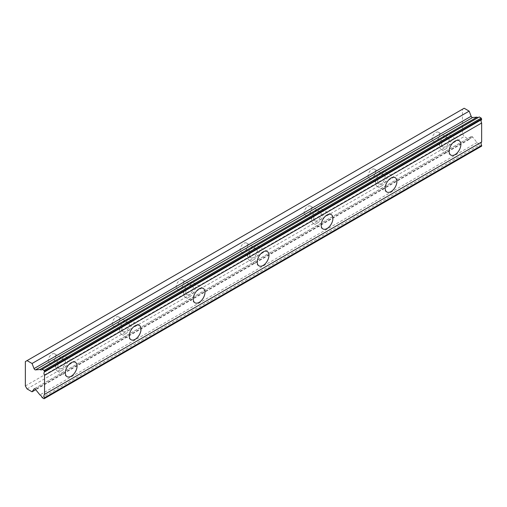 <?xml version="1.0" encoding="UTF-8"?>
<svg xmlns="http://www.w3.org/2000/svg" width="507" height="507" viewBox="0 0 507 507"><rect width="100%" height="100%" fill="white"/><g stroke="black" fill="none" stroke-linecap="round" stroke-linejoin="round"><path stroke-width="0.38" stroke-dasharray="2.54 1.9" d="M445.399 138.037A5.279 3.048 -60 0 1 448.042 137.777A5.279 3.048 -60 0 1 448.847 142.004A5.279 3.048 -60 0 1 445.399 146.656A5.279 3.048 -60 0 1 442.763 146.916A5.279 3.048 -60 0 1 441.952 142.689A5.279 3.048 -60 0 1 445.399 138.037M435.805 132.498A5.279 3.048 -60 0 1 438.447 132.238A5.279 3.048 -60 0 1 439.252 136.465A5.279 3.048 -60 0 1 435.805 141.117A5.279 3.048 -60 0 1 433.168 141.377A5.279 3.048 -60 0 1 432.357 137.15A5.279 3.048 -60 0 1 435.805 132.498M61.601 359.628A5.279 3.048 -60 0 1 64.237 359.362A5.279 3.048 -60 0 1 65.048 363.595A5.279 3.048 -60 0 1 61.601 368.24A5.279 3.048 -60 0 1 58.958 368.507A5.279 3.048 -60 0 1 58.153 364.273A5.279 3.048 -60 0 1 61.601 359.628M52.006 354.082A5.279 3.048 -60 0 1 54.642 353.823A5.279 3.048 -60 0 1 55.453 358.05A5.279 3.048 -60 0 1 52.006 362.701A5.279 3.048 -60 0 1 49.363 362.961A5.279 3.048 -60 0 1 48.558 358.734A5.279 3.048 -60 0 1 52.006 354.082M125.565 322.693A5.279 3.048 -60 0 1 128.201 322.433A5.279 3.048 -60 0 1 129.012 326.66A5.279 3.048 -60 0 1 125.565 331.312A5.279 3.048 -60 0 1 122.928 331.572A5.279 3.048 -60 0 1 122.117 327.345A5.279 3.048 -60 0 1 125.565 322.693M115.97 317.154A5.279 3.048 -60 0 1 118.606 316.894A5.279 3.048 -60 0 1 119.418 321.121A5.279 3.048 -60 0 1 115.97 325.773A5.279 3.048 -60 0 1 113.334 326.033A5.279 3.048 -60 0 1 112.522 321.806A5.279 3.048 -60 0 1 115.97 317.154M189.536 285.764A5.279 3.048 -60 0 1 192.172 285.498A5.279 3.048 -60 0 1 192.983 289.731A5.279 3.048 -60 0 1 189.536 294.377A5.279 3.048 -60 0 1 186.893 294.643A5.279 3.048 -60 0 1 186.088 290.41A5.279 3.048 -60 0 1 189.536 285.764M179.941 280.225A5.279 3.048 -60 0 1 182.577 279.959A5.279 3.048 -60 0 1 183.382 284.193A5.279 3.048 -60 0 1 179.941 288.838A5.279 3.048 -60 0 1 177.298 289.104A5.279 3.048 -60 0 1 176.493 284.871A5.279 3.048 -60 0 1 179.941 280.225M253.5 248.829A5.279 3.048 -60 0 1 256.136 248.569A5.279 3.048 -60 0 1 256.948 252.797A5.279 3.048 -60 0 1 253.5 257.448A5.279 3.048 -60 0 1 250.864 257.708A5.279 3.048 -60 0 1 250.052 253.481A5.279 3.048 -60 0 1 253.5 248.829M243.905 243.29A5.279 3.048 -60 0 1 246.541 243.03A5.279 3.048 -60 0 1 247.353 247.258A5.279 3.048 -60 0 1 243.905 251.909A5.279 3.048 -60 0 1 241.269 252.169A5.279 3.048 -60 0 1 240.457 247.942A5.279 3.048 -60 0 1 243.905 243.29M317.464 211.901A5.279 3.048 -60 0 1 320.107 211.641A5.279 3.048 -60 0 1 320.912 215.868A5.279 3.048 -60 0 1 317.464 220.52A5.279 3.048 -60 0 1 314.828 220.779A5.279 3.048 -60 0 1 314.017 216.552A5.279 3.048 -60 0 1 317.464 211.901M307.869 206.362A5.279 3.048 -60 0 1 310.512 206.102A5.279 3.048 -60 0 1 311.317 210.329A5.279 3.048 -60 0 1 307.869 214.981A5.279 3.048 -60 0 1 305.233 215.241A5.279 3.048 -60 0 1 304.422 211.013A5.279 3.048 -60 0 1 307.869 206.362M381.435 174.966A5.279 3.048 -60 0 1 384.072 174.706A5.279 3.048 -60 0 1 384.883 178.933A5.279 3.048 -60 0 1 381.435 183.585A5.279 3.048 -60 0 1 378.799 183.845A5.279 3.048 -60 0 1 377.988 179.617A5.279 3.048 -60 0 1 381.435 174.966M371.84 169.427A5.279 3.048 -60 0 1 374.477 169.167A5.279 3.048 -60 0 1 375.288 173.394A5.279 3.048 -60 0 1 371.84 178.046A5.279 3.048 -60 0 1 369.204 178.306A5.279 3.048 -60 0 1 368.393 174.078A5.279 3.048 -60 0 1 371.84 169.427M479.235 116.946A3.105 1.794 60 0 1 478.798 117.421A3.105 1.794 60 0 1 478.171 117.567M445.399 149.115A8.289 4.785 120 0 0 450.818 141.808A8.289 4.785 120 0 0 449.551 135.166A8.289 4.785 120 0 0 445.399 135.578A8.289 4.785 120 0 0 439.987 142.885A8.289 4.785 120 0 0 441.255 149.527A8.289 4.785 120 0 0 445.399 149.115M61.601 370.706A8.289 4.785 120 0 0 67.013 363.399A8.289 4.785 120 0 0 65.745 356.751A8.289 4.785 120 0 0 61.601 357.162A8.289 4.785 120 0 0 56.182 364.47A8.289 4.785 120 0 0 57.449 371.118A8.289 4.785 120 0 0 61.601 370.706M125.565 333.771A8.289 4.785 120 0 0 130.983 326.464A8.289 4.785 120 0 0 129.71 319.822A8.289 4.785 120 0 0 125.565 320.234A8.289 4.785 120 0 0 120.146 327.541A8.289 4.785 120 0 0 121.42 334.183A8.289 4.785 120 0 0 125.565 333.771M189.536 296.842A8.289 4.785 120 0 0 194.948 289.535A8.289 4.785 120 0 0 193.68 282.887A8.289 4.785 120 0 0 189.536 283.299A8.289 4.785 120 0 0 184.117 290.606A8.289 4.785 120 0 0 185.385 297.254A8.289 4.785 120 0 0 189.536 296.842M253.5 259.914A8.289 4.785 120 0 0 258.919 252.606A8.289 4.785 120 0 0 257.645 245.958A8.289 4.785 120 0 0 253.5 246.37A8.289 4.785 120 0 0 248.081 253.677A8.289 4.785 120 0 0 249.355 260.319A8.289 4.785 120 0 0 253.5 259.914M317.464 222.979A8.289 4.785 120 0 0 322.883 215.671A8.289 4.785 120 0 0 321.615 209.03A8.289 4.785 120 0 0 317.464 209.435A8.289 4.785 120 0 0 312.052 216.743A8.289 4.785 120 0 0 313.32 223.391A8.289 4.785 120 0 0 317.464 222.979M381.435 186.05A8.289 4.785 120 0 0 386.854 178.743A8.289 4.785 120 0 0 385.58 172.095A8.289 4.785 120 0 0 381.435 172.507A8.289 4.785 120 0 0 376.017 179.814A8.289 4.785 120 0 0 377.29 186.462A8.289 4.785 120 0 0 381.435 186.05M25.35 385.966L462.46 133.607L462.46 109.233L25.35 361.592M481.65 146.124L481.194 146.39L479.235 145.262L42.125 397.627M462.46 133.607L464.165 136.56L469.165 139.45L471.149 136.63A1.508 0.868 -120 0 1 471.32 136.472A1.508 0.868 -120 0 1 472.6 137.017L477.043 142.537A3.105 1.794 60 0 1 479.235 145.262M464.165 108.245L462.46 109.233M27.055 388.926L464.165 136.56M44.084 398.756L481.194 146.39M477.043 142.537L39.933 394.902M469.165 139.45L35.737 389.687M472.6 137.017L35.496 389.382M34.425 388.768L471.149 136.63M438.447 132.238L448.042 137.777M54.642 353.823L64.237 359.362M118.606 316.894L128.201 322.433M182.577 279.959L192.172 285.498M246.541 243.03L256.136 248.569M310.512 206.102L320.107 211.641M374.477 169.167L384.072 174.706M478.798 117.421L41.688 369.787M449.551 135.166L459.146 140.705M65.745 356.751L75.34 362.29M129.71 319.822L139.305 325.361M193.68 282.887L203.275 288.432M257.645 245.958L267.24 251.497M321.615 209.03L331.21 214.569M385.58 172.095L395.175 177.634M433.168 141.377L442.763 146.916M49.363 362.961L58.958 368.507M113.334 326.033L122.928 331.572M177.298 289.104L186.893 294.643M241.269 252.169L250.864 257.708M305.233 215.241L314.828 220.779M369.204 178.306L378.799 183.845M441.255 149.527L450.85 155.066M57.449 371.118L67.044 376.657M121.42 334.183L131.015 339.722M185.385 297.254L194.98 302.793M249.355 260.319L258.95 265.858M313.32 223.391L322.915 228.93M377.29 186.462L386.885 192.001M471.32 136.472L34.21 388.837"/><path stroke-width="0.76" d="M42.125 369.311L479.235 116.946L481.194 118.074L481.65 119.582A3.105 1.794 60 0 0 481.65 122.992L44.54 375.357A3.105 1.794 60 0 1 44.54 371.942L44.084 370.44L42.125 369.311A3.105 1.794 60 0 1 41.688 369.787A3.105 1.794 60 0 1 40.135 369.628A3.105 1.794 60 0 1 39.933 369.502L35.496 369.895A1.508 0.868 60 0 1 34.964 369.749A1.508 0.868 60 0 1 34.039 368.602L32.055 363.494L27.055 360.61L25.35 361.592L25.35 385.966L27.055 388.926L32.055 391.81L34.039 388.989A1.508 0.868 60 0 1 34.21 388.837A1.508 0.868 60 0 1 35.496 389.382L39.933 394.902A3.105 1.794 60 0 1 42.125 397.627L44.084 398.756L44.54 397.78A3.105 1.794 60 0 1 44.54 394.364L44.54 375.357M478.171 117.567A3.105 1.794 60 0 1 477.245 117.269A3.105 1.794 60 0 1 477.043 117.142L472.6 117.529A1.508 0.868 -120 0 1 472.074 117.39A1.508 0.868 -120 0 1 471.149 116.242L469.165 111.134L464.165 108.245L27.055 360.61M454.994 154.654A8.289 4.785 120 0 0 460.413 147.347A8.289 4.785 120 0 0 459.146 140.705A8.289 4.785 120 0 0 454.994 141.117A8.289 4.785 120 0 0 449.582 148.424A8.289 4.785 120 0 0 450.85 155.066A8.289 4.785 120 0 0 454.994 154.654M71.195 376.245A8.289 4.785 120 0 0 76.608 368.938A8.289 4.785 120 0 0 75.34 362.29A8.289 4.785 120 0 0 71.195 362.701A8.289 4.785 120 0 0 65.777 370.009A8.289 4.785 120 0 0 67.044 376.657A8.289 4.785 120 0 0 71.195 376.245M135.16 339.31A8.289 4.785 120 0 0 140.578 332.003A8.289 4.785 120 0 0 139.305 325.361A8.289 4.785 120 0 0 135.16 325.773A8.289 4.785 120 0 0 129.741 333.08A8.289 4.785 120 0 0 131.015 339.722A8.289 4.785 120 0 0 135.16 339.31M199.131 302.381A8.289 4.785 120 0 0 204.543 295.074A8.289 4.785 120 0 0 203.275 288.432A8.289 4.785 120 0 0 199.131 288.838A8.289 4.785 120 0 0 193.712 296.145A8.289 4.785 120 0 0 194.98 302.793A8.289 4.785 120 0 0 199.131 302.381M263.095 265.453A8.289 4.785 120 0 0 268.514 258.145A8.289 4.785 120 0 0 267.24 251.497A8.289 4.785 120 0 0 263.095 251.909A8.289 4.785 120 0 0 257.676 259.216A8.289 4.785 120 0 0 258.95 265.858A8.289 4.785 120 0 0 263.095 265.453M327.059 228.518A8.289 4.785 120 0 0 332.478 221.21A8.289 4.785 120 0 0 331.21 214.569A8.289 4.785 120 0 0 327.059 214.981A8.289 4.785 120 0 0 321.647 222.288A8.289 4.785 120 0 0 322.915 228.93A8.289 4.785 120 0 0 327.059 228.518M391.03 191.589A8.289 4.785 120 0 0 396.449 184.282A8.289 4.785 120 0 0 395.175 177.634A8.289 4.785 120 0 0 391.03 178.046A8.289 4.785 120 0 0 385.612 185.353A8.289 4.785 120 0 0 386.885 192.001A8.289 4.785 120 0 0 391.03 191.589M44.54 398.489L481.65 146.124L481.65 145.414A3.105 1.794 60 0 1 481.65 142.004L481.65 122.992M481.194 118.074L44.084 370.44M44.54 371.942L481.65 119.582M481.65 142.004L44.54 394.364M481.65 145.414L44.54 397.78M35.737 389.687L32.055 391.81M469.165 111.134L32.055 363.494M477.043 117.142L39.933 369.502M481.65 118.872L44.54 371.232M35.496 369.895L472.6 117.529M34.039 388.989L34.425 388.768M471.149 116.242L34.039 368.602"/></g></svg>
